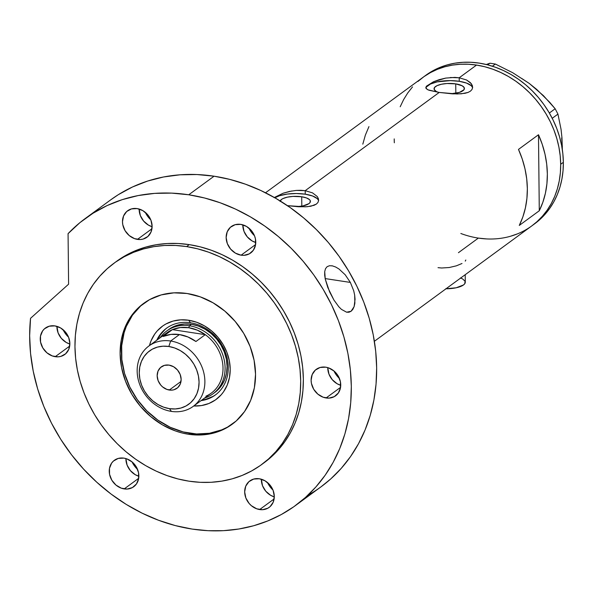<?xml version="1.0" encoding="UTF-8"?>
<svg xmlns="http://www.w3.org/2000/svg" width="593" height="593" viewBox="0 0 593 593"><rect width="100%" height="100%" fill="white"/><g stroke="black" fill="none" stroke-linecap="round" stroke-linejoin="round"><path stroke-width="0.89" d="M446.01 288.784A18.724 6.404 -0.6 0 0 465.29 282.179L465.216 274.707M280.066 201.412L281.505 199.433L283.031 198.544L287.42 197.143L292.994 196.409L301.718 196.772L301.815 206.142L301.718 196.772L306.477 197.936L309.524 199.641L310.25 200.627L309.961 202.65L308.953 203.621L303.038 205.904L297.049 206.668A15.181 5.196 179.4 0 0 310.413 201.368A15.181 5.196 179.4 0 0 301.718 196.772A15.181 5.196 179.4 0 0 280.185 200.96M455.728 83.872L455.824 93.249L455.728 83.872L462.258 85.837L464.26 87.727L463.971 89.751L459.442 92.382L451.058 93.768A15.181 5.196 179.4 0 0 464.423 88.468A15.181 5.196 179.4 0 0 455.728 83.872A15.181 5.196 179.4 0 0 434.061 88.787A15.181 5.196 179.4 0 0 438.138 92.278L436.218 91.418L434.224 89.528L434.513 87.505L437.041 85.651L441.429 84.25L447.011 83.509L455.728 83.872M450.332 77.513L459.204 77.779L476.542 65.074L484.703 66.735L492.798 69.211L500.744 72.479L508.46 76.512L515.888 81.271L522.937 86.697L529.549 92.76L535.664 99.379L541.216 106.51L546.153 114.071L550.43 121.988L554.003 130.193L556.834 138.606L558.91 147.146L560.192 155.729L560.681 164.268A92.071 78.091 53.8 0 1 531.877 225.837A92.071 78.091 -126.2 0 0 555.3 133.759A92.071 78.091 -126.2 0 0 476.542 65.074L459.204 77.779L466.558 79.988L471.25 83.613L472.376 85.666L472.606 87.697L471.946 89.565L470.39 91.181L468.033 92.441L464.934 93.316L457.121 93.983L439.205 92.441L428.05 89.862L426.07 88.453L425.848 87.364L426.53 86.111L433.535 81.738L439.213 79.655L445.751 78.091L454.875 77.394L459.204 77.779L459.241 81.3A23.409 8.005 -0.6 0 0 425.922 88.164M425.826 87.66L427.182 89.417L429.132 90.277L439.205 92.441L305.195 190.679L305.232 194.193A23.409 8.005 -0.6 0 0 274.841 197.78L279.503 195.742L287.338 194.059L296.374 193.518L305.232 194.193L305.195 190.679L312.548 192.881L317.24 196.513L318.359 198.566L318.597 200.597L317.93 202.465L316.38 204.081L314.016 205.334L307.241 206.72L298.657 206.764L287.449 205.667L305.217 206.838L310.925 206.216L316.38 204.081L317.93 202.465L318.597 200.597L318.359 198.566L317.24 196.513L312.548 192.881L305.195 190.679L439.205 92.441L452.667 93.864L461.25 93.82L468.033 92.441L470.39 91.181L471.946 89.565L472.606 87.697L472.376 85.666L470.375 82.627L466.558 79.988L459.204 77.779L459.241 81.3L450.383 80.618L437.204 81.871L430.436 84.036L426.537 86.897M300.859 190.294L305.195 190.679L296.322 190.412L300.859 190.294M291.741 190.99L283.187 193.199L274.062 197.625L283.187 193.199L289.503 191.428L296.322 190.412M251.143 230.292L250.424 230.825L251.143 230.292M538.488 134.744A92.071 78.091 53.8 0 1 539.282 210.767L519.283 225.429A92.071 78.091 -126.2 0 0 518.482 149.406L538.488 134.744L539.282 210.767L519.283 225.429L522.856 216.919L525.405 207.884L526.91 198.44L527.347 188.707L526.71 178.804L524.998 168.872L522.248 159.028L518.482 149.406L538.488 134.744L542.247 144.366L545.004 154.21L546.709 164.142L547.346 174.046L546.916 183.778L545.412 193.222L542.854 202.257L539.282 210.767L538.488 134.744M478.351 238.097L486.505 238.92L478.351 238.097L458.433 252.692M476.542 65.074A92.071 78.091 -126.2 0 0 423.017 77.327A92.071 78.091 53.8 0 1 511.663 78.446A92.071 78.091 53.8 0 1 560.681 164.268L560.37 172.689L559.258 180.902L557.361 188.833L554.692 196.409L551.282 203.555L547.161 210.196L542.365 216.275L536.947 221.723L531.839 225.866L536.947 221.723L542.365 216.275L547.161 210.196L551.282 203.555L554.692 196.409L557.361 188.833L559.258 180.902L560.37 172.689L560.681 164.268L563.35 162.312L560.681 164.268L560.192 155.729L558.91 147.146L556.834 138.606L554.003 130.193L550.43 121.988L546.153 114.071L541.216 106.51L535.664 99.379L529.549 92.76L522.937 86.697L515.888 81.271L508.46 76.512L500.744 72.479L492.798 69.211L484.703 66.735L476.542 65.074L468.388 64.244L476.542 65.074M426.53 86.111L433.535 81.738L445.751 78.091M517.481 233.857L510.136 236.362L517.481 233.857M400.201 106.755L403.611 99.617L407.732 92.975L412.528 86.897L407.732 92.975L403.611 99.617L400.201 106.755M417.946 81.441L423.943 76.66L430.451 72.605L437.412 69.307L444.757 66.801L452.415 65.111L460.316 64.259L468.388 64.244L460.316 64.259L452.415 65.111L444.757 66.801L437.412 69.307L430.451 72.605L423.943 76.66L417.946 81.441M368.942 126.613L365.37 135.122L362.812 144.151M318.574 200.745A23.409 8.005 -0.6 0 0 305.232 194.193L312.57 195.986L317.262 198.625L318.382 200.137M318.626 200.108L318.597 200.597M472.591 87.853A23.409 8.005 -0.6 0 0 459.241 81.3L466.58 83.087L471.279 85.726L472.391 87.238M472.636 87.208L472.606 87.697M465.253 261.105L465.816 260.023M438.019 267.665L441.637 267.999L449.227 267.525L456.358 265.834L461.991 263.5M460.435 277.947L462.629 278.932L465.09 281.26L464.734 283.758L463.496 284.951L456.202 287.775L445.654 288.784M533.203 224.843A92.071 78.091 -126.2 0 0 534.545 223.88A92.071 78.091 -126.2 0 0 563.35 162.312A92.071 78.091 -126.2 0 0 514.331 76.497A92.071 78.091 -126.2 0 0 425.685 75.37L265.516 192.777M534.545 223.88L531.877 225.837A92.071 78.091 53.8 0 1 460.828 233.494M394.33 142.78A92.071 78.091 53.8 0 1 394.212 138.895M521.632 78.395L529.282 83.45L512.752 72.746L495.363 64.044L492.398 66.216L495.363 64.044L489.892 63.214L486.297 64.511L489.892 63.214L487.654 64.852L489.892 63.214L495.363 64.044L512.752 72.746L529.282 83.45L536.702 89.417L549.622 102.189L555.159 108.756L549.348 113.018L555.159 108.756L557.946 114.101L561.052 129.363L561.964 137.791L562.349 149.688L561.964 137.791L561.052 129.363L557.946 114.101L552.231 118.296L557.946 114.101L555.159 108.756L543.477 95.695L529.282 83.45L536.391 89.432M561.697 137.924L562.342 146.812M534.508 223.909L539.608 219.773L545.034 214.318L549.822 208.239L553.951 201.598L557.361 194.452L560.029 186.877L561.927 178.945L563.039 170.732L563.35 162.312L562.861 153.772L561.571 145.189L559.503 136.657L556.664 128.244L553.091 120.038L548.821 112.114L543.885 104.553L538.333 97.422L532.217 90.803L525.606 84.747L518.549 79.314L511.129 74.555L503.405 70.523L495.466 67.254L487.372 64.778L479.211 63.117L471.05 62.287L462.985 62.302L455.083 63.162L447.426 64.845L440.08 67.35L433.12 70.649L426.612 74.703M190.486 322.785A41.354 35.076 -126.2 0 0 156.752 340.226A41.354 35.076 53.8 0 1 166.44 328.285A41.354 35.076 53.8 0 1 190.486 322.785A41.354 35.076 53.8 0 1 225.859 353.636A41.354 35.076 53.8 0 1 215.341 394.99A41.354 35.076 53.8 0 1 201.034 400.638A41.354 35.076 -126.2 0 0 227.897 362.175A41.354 35.076 -126.2 0 0 190.486 322.785L188.707 320.242L190.486 322.785M193.733 405.99A45.409 38.515 53.8 0 0 230.136 367.008A45.409 38.515 53.8 0 0 188.707 320.242L180.709 319.842L173.03 321.095L165.973 323.956L162.764 325.957L157.138 331.005L154.773 334L151.059 340.805L149.451 345.578A45.409 38.515 53.8 0 1 188.707 320.242L196.728 322.281L204.452 325.883L211.59 330.909L217.868 337.165L223.042 344.407L226.911 352.361L229.335 360.722L230.21 369.165L229.506 377.37L227.26 385.02L223.539 391.817L221.174 394.819L215.548 399.86L208.906 403.492L201.501 405.56L193.622 405.99M168.76 329.493A39.012 33.089 53.8 0 1 191.443 324.297L198.329 326.054L204.963 329.145L211.101 333.459L216.489 338.833L220.937 345.059L224.258 351.894L226.341 359.076L227.089 366.333L226.489 373.382L224.554 379.95L221.359 385.791L217.031 390.676L213.865 393.137M166.915 327.951A41.354 35.076 -126.2 0 0 157.686 339.544L160.51 334.63L165.099 329.449M232.767 423.802A74.903 63.533 53.8 0 1 189.893 433.29A74.903 63.533 53.8 0 1 125.975 377.867A74.903 63.533 53.8 0 1 144.21 302.993M140.749 305.847L132.439 315.224L126.309 326.439L124.137 332.606L121.691 345.741L121.839 359.536L124.567 373.464L129.785 386.984L137.279 399.586L146.767 410.771L157.886 420.118L170.206 427.264L183.252 431.941L196.528 433.965L209.522 433.261L221.73 429.843L227.393 427.168M201.968 399.956A41.354 35.076 -126.2 0 0 215.8 394.641M206.505 399.037L212.931 396.428M168.634 329.582L171.911 327.492L177.974 325.031L184.564 323.956L191.443 324.297A39.012 33.089 53.8 0 1 224.814 353.398A39.012 33.089 53.8 0 1 214.888 392.418L212.887 393.885A39.012 33.089 53.8 0 1 204.496 398.103A39.012 33.089 -126.2 0 0 224.243 360.07A39.012 33.089 -126.2 0 0 189.441 325.765L188.789 327.721A37.448 31.763 53.8 0 1 205.282 334.66L195.949 341.501A37.448 31.763 -126.2 0 0 179.457 334.563L170.651 341.012L168.827 346.49A33.082 28.056 53.8 0 1 199.063 382.129A33.082 28.056 53.8 0 1 169.479 408.659L171.392 411.394A37.448 31.763 -126.2 0 0 204.881 381.366A37.448 31.763 -126.2 0 0 170.651 341.012A37.448 31.763 53.8 0 1 202.687 368.95A37.448 31.763 53.8 0 1 193.162 406.413A37.448 31.763 53.8 0 1 171.392 411.394A37.448 31.763 53.8 0 1 139.355 383.456A37.448 31.763 53.8 0 1 148.88 346.001A37.448 31.763 53.8 0 1 170.651 341.012L179.457 334.563A37.448 31.763 -126.2 0 0 163.053 336.49L172.385 329.641L205.282 334.66A37.448 31.763 53.8 0 1 223.012 368.068A37.448 31.763 53.8 0 1 205.927 396.176A37.448 31.763 -126.2 0 0 211.301 393.115A37.448 31.763 -126.2 0 0 205.282 334.66L197.299 330.138L188.789 327.721L180.302 327.551L172.385 329.641A37.448 31.763 53.8 0 1 188.789 327.721L189.441 325.765A39.012 33.089 53.8 0 1 222.812 354.866A39.012 33.089 53.8 0 1 212.887 393.885M169.287 390.038A13.261 11.252 53.8 0 1 157.938 380.143A13.261 11.252 53.8 0 1 161.311 366.874A13.261 11.252 53.8 0 1 169.027 365.11L173.623 366.756L177.544 370.054L180.183 374.494L181.147 379.401L180.287 384.027L177.73 387.681L173.868 389.786L171.622 390.15L166.944 389.438L162.601 386.918L160.77 385.094L158.123 380.654L157.16 375.747L158.027 371.114L160.584 367.467L164.446 365.355L169.027 365.11A13.261 11.252 53.8 0 1 180.368 375.006A13.261 11.252 53.8 0 1 176.996 388.267A13.261 11.252 53.8 0 1 169.287 390.038L180.998 381.447L169.287 390.038M191.443 324.297L189.441 325.765L191.443 324.297M160.206 337.691A39.012 33.089 53.8 0 1 166.759 330.961A39.012 33.089 53.8 0 1 189.441 325.765A39.012 33.089 -126.2 0 0 160.206 337.691M172.385 329.641L205.282 334.66L195.949 341.501L187.959 336.98L179.457 334.563L170.969 334.393L163.053 336.49L172.385 329.641A37.448 31.763 -126.2 0 0 167.011 332.703L148.88 346.001M168.827 346.49L163.001 346.193L157.412 347.113L152.268 349.195L147.776 352.368L144.106 356.512L141.401 361.463L139.755 367.037L139.244 373.012L139.881 379.164L141.645 385.257L144.47 391.054L148.235 396.332L152.809 400.883L158.012 404.545L163.638 407.169L169.479 408.659L175.306 408.948L180.902 408.036L186.039 405.953L190.531 402.773L194.2 398.629L196.913 393.678L198.551 388.104L199.063 382.129L198.425 375.977L196.661 369.891L193.844 364.095L190.071 358.817L185.498 354.258L180.302 350.596L174.668 347.972L168.827 346.49L170.651 341.012A37.448 31.763 -126.2 0 0 137.161 371.04A37.448 31.763 -126.2 0 0 171.392 411.394L169.479 408.659A33.082 28.056 53.8 0 1 139.244 373.012A33.082 28.056 53.8 0 1 168.827 346.49M333.911 300.014L327.81 287.561L325.253 279.081L324.667 275.13L324.712 271.601L325.505 268.696L327.128 266.672L329.5 265.723L332.428 265.872L335.638 267.006L338.937 268.955L345.185 274.759L350.359 282.424L353.724 290.807L354.666 295.121L355.059 299.309L354.117 306.625L351.093 311.266L346.601 312.2L341.449 309.383L338.84 306.789L333.911 300.014L329.604 291.867L325.253 279.081L324.712 271.601L325.505 268.696L327.128 266.672L329.5 265.723L332.428 265.872L335.638 267.006L338.937 268.955L345.185 274.759L350.359 282.424L353.724 290.807L354.666 295.121L354.873 303.216L354.117 306.625L352.835 309.368L351.093 311.266L348.981 312.229L346.601 312.2L341.449 309.383L338.84 306.789L333.911 300.014M325.149 278.577L350.359 282.424L325.149 278.577M188.559 434.269L189.893 433.29L188.559 434.269L181.918 432.92L175.335 430.903L162.586 424.966L150.815 416.671L140.459 406.361L131.928 394.412L125.538 381.284L121.55 367.497L120.105 353.569L121.261 340.034L124.975 327.418L131.105 316.202L139.414 306.826L149.584 299.635L161.229 294.914L173.89 292.846L187.084 293.505A74.903 63.533 53.8 0 1 251.158 349.388A74.903 63.533 53.8 0 1 232.108 424.299A74.903 63.533 53.8 0 1 188.559 434.269A74.903 63.533 53.8 0 1 124.486 378.393A74.903 63.533 53.8 0 1 143.543 303.475A74.903 63.533 53.8 0 1 187.084 293.505L200.308 296.871L213.057 302.815L224.829 311.103L235.184 321.421L243.716 333.37L250.105 346.49L254.093 360.277L255.539 374.205L254.382 387.74L250.669 400.357L244.538 411.572L236.229 420.956L226.059 428.139L214.421 432.86L201.753 434.928L188.559 434.269M117.94 260.342L126.761 254.842L136.205 250.372L146.167 246.977L156.552 244.687L167.263 243.53L178.204 243.508L189.263 244.627A124.841 105.88 -126.2 0 0 116.688 261.246L114.019 263.203A124.841 105.88 53.8 0 1 186.595 246.584L189.263 244.627L200.33 246.881L211.301 250.239L222.079 254.671L232.545 260.142L242.611 266.591L252.173 273.959L261.142 282.172L269.43 291.148L276.953 300.814L283.647 311.066L289.451 321.806L294.291 332.932L298.138 344.34L300.947 355.919L302.689 367.556L303.357 379.135L302.927 390.55L301.422 401.691L298.85 412.446L295.232 422.713L290.607 432.401L285.018 441.407L278.51 449.642L271.164 457.04L264.248 462.651M261.632 464.571L264.293 462.614A124.841 105.88 -126.2 0 0 296.055 337.758A124.841 105.88 -126.2 0 0 189.263 244.627L186.595 246.584A124.841 105.88 53.8 0 1 293.387 339.715A124.841 105.88 53.8 0 1 261.632 464.571A124.841 105.88 53.8 0 1 189.048 481.19A124.841 105.88 53.8 0 1 82.257 388.059A124.841 105.88 53.8 0 1 114.019 263.203M307.76 495.34A177.893 150.881 -126.2 0 0 320.998 486.838A177.893 150.881 -126.2 0 0 366.252 308.916A177.893 150.881 -126.2 0 0 214.073 176.203A177.893 150.881 -126.2 0 0 110.654 199.885L85.318 218.461A177.893 150.881 53.8 0 1 188.737 194.778L214.073 176.203L188.737 194.778A177.893 150.881 53.8 0 1 340.916 327.492A177.893 150.881 53.8 0 1 295.662 505.406A177.893 150.881 53.8 0 1 192.243 529.089A177.893 150.881 53.8 0 1 30.532 318.322L29.65 335.734L30.554 353.435L33.238 371.233L37.663 388.926L43.786 406.324L51.532 423.224L60.827 439.443L71.553 454.809L83.606 469.137L96.844 482.279L111.121 494.088L126.272 504.428L142.142 513.182L158.553 520.261L175.313 525.583L192.243 529.089L207.995 530.691L223.583 530.661L238.853 529.008L253.656 525.746L267.851 520.906L281.297 514.539L293.876 506.696L305.454 497.46L315.921 486.92L325.186 475.178L333.155 462.347L339.745 448.545L344.904 433.913L348.573 418.584L350.715 402.706L351.323 386.443L350.374 369.943L347.891 353.361L343.888 336.868L338.41 320.613L331.502 304.75L323.244 289.443L313.704 274.833L302.979 261.068L291.163 248.267L278.384 236.563L264.76 226.066L250.416 216.882L235.503 209.092L220.151 202.769L204.511 197.98L188.737 194.778L171.607 193.118L154.691 193.377L138.191 195.564L122.277 199.641L107.14 205.563L92.96 213.272L79.885 222.671L68.069 233.657A177.893 150.881 53.8 0 1 85.318 218.461M54.89 325.898A16.382 13.898 53.8 0 1 68.907 338.121A16.382 13.898 53.8 0 1 64.741 354.51A16.382 13.898 53.8 0 1 55.216 356.689L69.685 346.082L55.216 356.689A16.382 13.898 53.8 0 1 41.199 344.466A16.382 13.898 53.8 0 1 45.364 328.077A16.382 13.898 53.8 0 1 54.89 325.898L60.575 327.929L65.415 331.998L68.677 337.484L69.87 343.547L68.803 349.27L65.645 353.776L60.871 356.378L58.099 356.83L52.325 355.948L46.958 352.842L42.829 347.965L40.554 342.079L40.494 336.075L42.644 330.864L44.468 328.811L49.234 326.202L54.89 325.898M137.139 208.588A16.382 13.898 53.8 0 1 151.156 220.811A16.382 13.898 53.8 0 1 146.982 237.2A16.382 13.898 53.8 0 1 137.457 239.379L151.934 228.772L137.457 239.379A16.382 13.898 53.8 0 1 123.44 227.156A16.382 13.898 53.8 0 1 127.614 210.767A16.382 13.898 53.8 0 1 137.139 208.588L142.817 210.626L147.657 214.696L150.926 220.181L152.112 226.244L151.045 231.959L147.887 236.466L143.113 239.075L140.348 239.528L134.567 238.645L129.2 235.532L125.071 230.662L122.803 224.777L122.484 221.73L123.552 216.008L126.709 211.501L131.483 208.899L137.139 208.588M240.795 224.384A16.382 13.898 53.8 0 1 254.812 236.607A16.382 13.898 53.8 0 1 250.646 252.996A16.382 13.898 53.8 0 1 241.121 255.183L255.59 244.568L241.121 255.183A16.382 13.898 53.8 0 1 227.104 242.952A16.382 13.898 53.8 0 1 231.27 226.57A16.382 13.898 53.8 0 1 240.795 224.384L246.48 226.422L251.321 230.492L254.582 235.977L255.457 238.994L255.516 244.998L253.367 250.216L249.319 253.841L244.005 255.324L241.121 255.183L235.436 253.144L230.595 249.075L227.334 243.59L226.141 237.526L227.208 231.804L230.366 227.297L235.139 224.695L240.795 224.384M325.765 367.178A16.382 13.898 53.8 0 1 339.782 379.401A16.382 13.898 53.8 0 1 335.616 395.79A16.382 13.898 53.8 0 1 326.083 397.97L340.56 387.362L326.083 397.97A16.382 13.898 53.8 0 1 312.074 385.746A16.382 13.898 53.8 0 1 316.239 369.357A16.382 13.898 53.8 0 1 325.765 367.178L328.655 367.912L334.022 371.025L338.151 375.895L340.426 381.781L340.486 387.792L338.329 393.003L334.289 396.628L328.974 398.118L323.192 397.236L317.833 394.123L313.697 389.253L311.429 383.36L311.11 380.313L312.177 374.598L315.335 370.091L320.109 367.482L325.765 367.178M259.326 478.759A16.382 13.898 53.8 0 1 273.336 490.989A16.382 13.898 53.8 0 1 269.17 507.371A16.382 13.898 53.8 0 1 259.645 509.557L274.122 498.943L259.645 509.557A16.382 13.898 53.8 0 1 245.628 497.334A16.382 13.898 53.8 0 1 249.794 480.945A16.382 13.898 53.8 0 1 259.326 478.759L265.004 480.797L269.845 484.866L273.106 490.352L274.3 496.415L273.232 502.138L270.074 506.644L267.851 508.216L262.536 509.698L256.754 508.816L251.388 505.703L249.127 503.45L245.858 497.964L244.672 491.901L245.739 486.178L248.897 481.672L253.663 479.07L259.326 478.759M123.885 458.122A16.382 13.898 53.8 0 1 137.902 470.345A16.382 13.898 53.8 0 1 133.736 486.734A16.382 13.898 53.8 0 1 124.211 488.914L138.68 478.306L124.211 488.914A16.382 13.898 53.8 0 1 110.194 476.69A16.382 13.898 53.8 0 1 114.36 460.301A16.382 13.898 53.8 0 1 123.885 458.122L126.783 458.856L132.143 461.969L136.279 466.839L138.547 472.725L138.606 478.736L136.457 483.947L132.409 487.572L127.095 489.055L121.313 488.18L115.954 485.067L111.818 480.197L109.549 474.304L109.49 468.3L111.64 463.089L113.463 461.035L118.229 458.426L123.885 458.122M125.909 458.574A16.382 13.898 -126.2 0 0 138.858 476.246L135.197 474.659L130.356 470.59L127.095 465.105L125.901 458.574M261.343 479.211A16.382 13.898 -126.2 0 0 274.292 496.882L270.63 495.303L265.79 491.234L262.529 485.749L261.343 479.211M327.781 367.63A16.382 13.898 -126.2 0 0 340.738 385.302L337.076 383.715L332.236 379.646L328.967 374.161L327.781 367.63M242.811 224.836A16.382 13.898 -126.2 0 0 255.768 242.507L252.107 240.928L247.266 236.852L243.997 231.374L242.811 224.836M139.155 209.04A16.382 13.898 -126.2 0 0 152.112 226.711L148.45 225.125L143.61 221.056L140.341 215.57L139.155 209.04M56.913 326.35A16.382 13.898 -126.2 0 0 69.863 344.022L66.201 342.435L61.361 338.366L58.099 332.881L56.913 326.35M68.069 233.657L68.595 284.188L30.532 318.322L68.595 284.188L68.069 233.657M320.924 486.89L330.79 478.892L341.257 468.351L350.522 456.61L358.491 443.772L365.08 429.977L370.24 415.337L373.909 400.008L376.051 384.138L376.659 367.875L375.71 351.367L373.227 334.793L369.224 318.293L363.746 302.037L356.838 286.182L348.58 270.875L339.04 256.265L328.314 242.493L316.499 229.699L303.72 217.994L290.096 207.498L275.752 198.307L260.838 190.516L245.487 184.201L229.847 179.412L214.073 176.203L196.943 174.542L180.027 174.809L163.52 176.988L147.613 181.065L132.476 186.995L118.289 194.697L110.483 200.011M68.566 337.202L63.021 329.641A21.845 18.531 -126.2 0 0 68.566 337.202M150.807 219.892L145.263 212.331A21.845 18.531 -126.2 0 0 150.807 219.892M254.471 235.695L248.927 228.127A21.845 18.531 -126.2 0 0 254.471 235.695M339.441 378.482L337.447 376.392L333.896 370.921A21.845 18.531 -126.2 0 0 339.441 378.482M272.995 490.07L267.45 482.502A21.845 18.531 -126.2 0 0 272.995 490.07M137.561 469.426L135.567 467.336L132.017 461.865A21.845 18.531 -126.2 0 0 137.561 469.426M189.048 481.19L200.108 482.309L211.049 482.294L221.76 481.131L232.152 478.847L242.107 475.445L251.551 470.975L260.371 465.475L268.496 458.997L275.849 451.599L282.35 443.356L287.939 434.35L292.564 424.67L296.181 414.396L298.761 403.64L300.266 392.507L300.688 381.091L300.021 369.506L298.279 357.875L295.47 346.297L291.623 334.889L286.782 323.763L280.986 313.022L274.285 302.771L266.761 293.105L258.474 284.121L249.505 275.908L239.943 268.547L229.876 262.099L219.41 256.628L208.64 252.195L197.662 248.838L186.595 246.584L175.535 245.465L164.602 245.48L153.883 246.644L143.499 248.934L133.536 252.329L124.1 256.799L115.272 262.299L107.148 268.777L99.802 276.175L93.301 284.418L87.705 293.424L83.079 303.105L79.462 313.378L76.89 324.134L75.385 335.275L74.963 346.69L75.622 358.268L77.364 369.906L80.174 381.477L84.021 392.885L88.868 404.011L94.665 414.759L101.359 425.011L108.882 434.669L117.169 443.653L126.139 451.866L135.701 459.234L145.767 465.683L156.233 471.146L167.011 475.579L177.982 478.936L189.048 481.19M331.806 265.76L332.428 265.872M531.877 225.837L374.383 341.286M211.301 393.115L193.162 406.413M320.998 486.838L295.662 505.406"/></g></svg>
